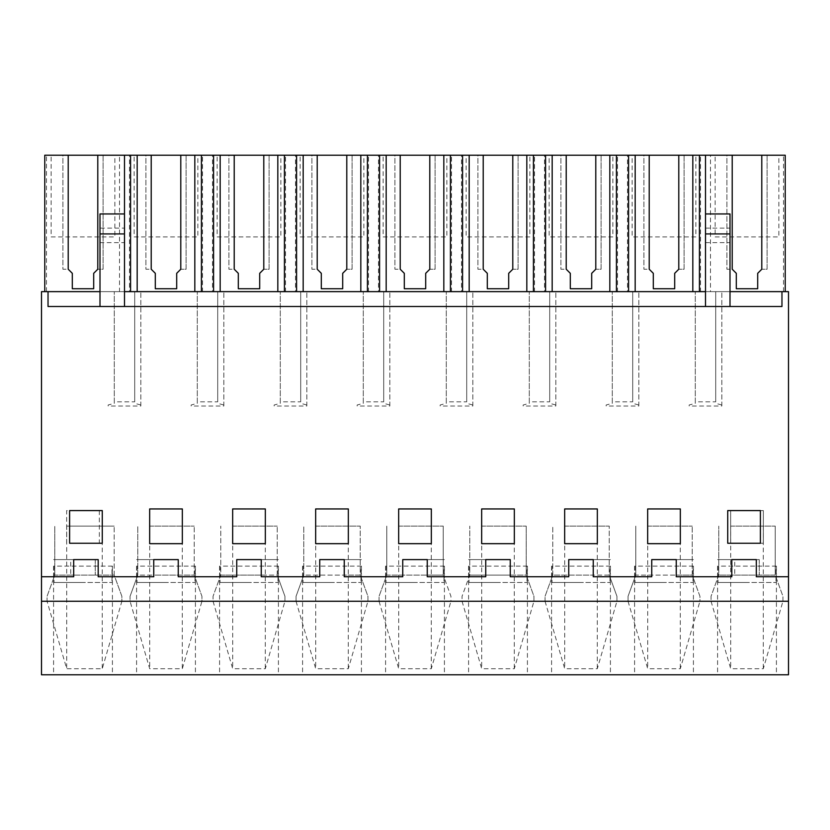 <?xml version="1.0" encoding="UTF-8"?>
<svg xmlns="http://www.w3.org/2000/svg" width="830" height="830" viewBox="0 0 830 830"><rect width="100%" height="100%" fill="white"/><g stroke="black" fill="none" stroke-linecap="round" stroke-linejoin="round"><path stroke-width="0.62" stroke-dasharray="4.15 3.11" d="M41.5 576.757L73.683 576.757L73.683 559.596L98.199 559.596L98.199 576.757L153.747 576.757L153.747 559.596L178.253 559.596L178.253 575.117L178.253 559.596L153.747 559.596L153.747 575.117L137.77 575.117L137.77 526.106L137.77 575.117L130.051 596.324L137.77 575.117L194.23 575.117L201.949 596.324L201.949 601.262L213.051 601.262L213.051 596.324L220.77 575.117L220.77 526.106L220.77 575.117L261.253 575.117L261.253 559.596L261.253 575.117L277.23 575.117L284.949 596.324L284.949 601.262L296.051 601.262L296.051 596.324L303.77 575.117L303.77 526.106L303.77 575.117L344.253 575.117L344.253 559.596L344.253 575.117L360.23 575.117L367.949 596.324L367.949 601.262L379.051 601.262L379.051 596.324L386.77 575.117L386.77 526.106L386.77 575.117L427.253 575.117L427.253 559.596L427.253 575.117L443.23 575.117L450.949 596.324L450.949 601.262L462.051 601.262L462.051 596.324L469.77 575.117L469.77 526.106L469.77 575.117L510.253 575.117L510.253 559.596L510.253 575.117L526.23 575.117L533.949 596.324L533.949 601.262L545.051 601.262L545.051 596.324L552.77 575.117L552.77 526.106L552.77 575.117L593.253 575.117L593.253 559.596L593.253 575.117L609.23 575.117L616.949 596.324L616.949 601.262L628.051 601.262L628.051 596.324L635.77 575.117L635.77 526.106L635.77 575.117L676.253 575.117L676.253 559.596L676.253 575.117L692.23 575.117L699.949 596.324L699.949 601.262L711.051 601.262L711.051 596.324L718.77 575.117L718.77 526.106L718.77 575.117L775.23 575.117L782.949 596.324L782.949 601.262L788.5 601.262L788.5 674.78L41.5 674.78L41.5 601.262L47.051 601.262L47.051 596.324L54.77 575.117L54.77 526.106L54.77 575.117L114.167 575.117L121.886 596.324L121.886 601.262L130.051 601.262L130.051 596.324L130.051 601.262L149.701 668.731L182.299 668.731L201.949 601.262L201.949 596.324L194.23 575.117L153.747 575.117L153.747 559.596L178.253 559.596M201.949 601.262L213.051 601.262L213.051 596.324L220.77 575.117L277.23 575.117L277.23 526.106L277.23 575.117L284.949 596.324L284.949 601.262L296.051 601.262L296.051 596.324L303.77 575.117L360.23 575.117L360.23 526.106L360.23 575.117L367.949 596.324L367.949 601.262L379.051 601.262L379.051 596.324L386.77 575.117L443.23 575.117L443.23 526.106L443.23 575.117L450.949 596.324L450.949 601.262L462.051 601.262L462.051 596.324L469.77 575.117L526.23 575.117L526.23 526.106L526.23 575.117L533.949 596.324L533.949 601.262L545.051 601.262L545.051 596.324L552.77 575.117L609.23 575.117L609.23 526.106L609.23 575.117L616.949 596.324L616.949 601.262L628.051 601.262L628.051 596.324L635.77 575.117L692.23 575.117L692.23 526.106L692.23 575.117L699.949 596.324L699.949 601.262L711.051 601.262L711.051 596.324L718.77 575.117L775.23 575.117L775.23 526.106L775.23 575.117L782.949 596.324L782.949 601.262L788.5 601.262L788.5 291.641L41.5 291.641L41.5 601.262L47.051 601.262L66.701 668.731L102.246 668.731L121.886 601.262L121.886 596.324L114.167 575.117L54.77 575.117L47.051 596.324L47.051 601.262M427.253 576.757L485.747 576.757L485.747 559.596L510.253 559.596L510.253 576.757L568.747 576.757L568.747 559.596L593.253 559.596L593.253 576.757L651.747 576.757L651.747 559.596L676.253 559.596L676.253 576.757L731.801 576.757L731.801 559.596L756.317 559.596L756.317 576.757L788.5 576.757M344.253 576.757L402.747 576.757L402.747 559.596L427.253 559.596L402.747 559.596L402.747 575.117L402.747 559.596L427.253 559.596M261.253 576.757L319.747 576.757L319.747 559.596L344.253 559.596L319.747 559.596L319.747 575.117L319.747 559.596L344.253 559.596M178.253 576.757L236.747 576.757L236.747 559.596L261.253 559.596L236.747 559.596L236.747 575.117L236.747 559.596L261.253 559.596M48.036 291.641L48.036 306.509L781.964 306.509L781.964 291.641M99.994 291.641L124.5 291.641L119.51 291.641L119.51 155.22L44.768 155.22L44.768 291.641L119.51 291.641M783.51 291.641L783.51 155.22L785.232 155.22L785.232 291.641L730.006 291.641M119.51 155.22L129.49 155.22L129.49 291.641L44.768 291.641M129.49 291.641L202.51 291.641L202.51 155.22L129.49 155.22M202.51 155.22L212.49 155.22L212.49 291.641L202.51 291.641M212.49 291.641L285.51 291.641L285.51 155.22L212.49 155.22M285.51 155.22L295.49 155.22L295.49 291.641L285.51 291.641M295.49 291.641L368.51 291.641L368.51 155.22L295.49 155.22M368.51 155.22L378.49 155.22L378.49 291.641L368.51 291.641M378.49 291.641L451.51 291.641L451.51 155.22L378.49 155.22M451.51 155.22L461.49 155.22L461.49 291.641L451.51 291.641M461.49 291.641L534.51 291.641L534.51 155.22L461.49 155.22M534.51 155.22L544.49 155.22L544.49 291.641L534.51 291.641M544.49 291.641L617.51 291.641L617.51 155.22L544.49 155.22M617.51 155.22L627.49 155.22L627.49 291.641L617.51 291.641M627.49 291.641L700.51 291.641L700.51 155.22L627.49 155.22M785.232 291.641L700.51 291.641M705.5 306.509L730.006 306.509L705.5 306.509L705.5 213.953L705.5 291.641L124.5 291.641L124.5 155.22M99.994 306.509L124.5 306.509L124.5 242.63L99.994 242.63L99.994 306.509L124.5 306.509M102.277 543.256L102.277 510.585L69.606 510.585L69.606 543.256L102.277 543.256M232.659 508.946L232.659 543.671L265.341 543.671L265.341 508.946L232.659 508.946L232.659 543.671L232.659 508.946L265.341 508.946L265.341 543.671L265.341 508.946L232.659 508.946M182.341 543.671L182.341 508.946L149.659 508.946L149.659 543.671L182.341 543.671L182.341 508.946L182.341 543.671L149.659 543.671L149.659 508.946L149.659 543.671L182.341 543.671M398.659 543.671L431.341 543.671L431.341 508.946L398.659 508.946L398.659 543.671L398.659 508.946L398.659 543.671L431.341 543.671L431.341 508.946L398.659 508.946L431.341 508.946L431.341 543.671L398.659 543.671M564.659 543.671L597.341 543.671L597.341 508.946L564.659 508.946L564.659 543.671L564.659 508.946L564.659 543.671L597.341 543.671L597.341 508.946L564.659 508.946L597.341 508.946L597.341 543.671L564.659 543.671M348.341 508.946L315.659 508.946L315.659 543.671L348.341 543.671L348.341 508.946L315.659 508.946L315.659 543.671L315.659 508.946L348.341 508.946L348.341 543.671L348.341 508.946M647.659 508.946L647.659 543.671L680.341 543.671L680.341 508.946L647.659 508.946L647.659 543.671L647.659 508.946L680.341 508.946L680.341 543.671L680.341 508.946L647.659 508.946M760.394 510.585L760.394 543.256L727.723 543.256L727.723 510.585L760.394 510.585M514.341 508.946L481.659 508.946L481.659 543.671L514.341 543.671L514.341 508.946L514.341 543.671L514.341 508.946L481.659 508.946L481.659 543.671L514.341 543.671L481.659 543.671L481.659 508.946L514.341 508.946M676.253 559.596L651.747 559.596L651.747 575.117L651.747 559.596L676.253 559.596M593.253 559.596L568.747 559.596L568.747 575.117L568.747 559.596L593.253 559.596M510.253 559.596L485.747 559.596L485.747 575.117L485.747 559.596L510.253 559.596M95.253 559.596L95.253 575.117L95.253 559.596L70.747 559.596L70.747 575.117L70.747 559.596L95.253 559.596M140.841 406.015L140.841 291.641L140.841 406.015L108.159 406.015L108.159 404.999L114.291 403.349L114.291 291.641L114.291 401.824L134.709 401.824L134.709 291.641L134.709 401.824M223.841 406.015L223.841 291.641L223.841 406.015L191.159 406.015L191.159 404.999L197.291 403.349L197.291 291.641L197.291 401.824L217.709 401.824L217.709 291.641L217.709 401.824M306.841 406.015L306.841 291.641L306.841 406.015L274.159 406.015L274.159 404.999L280.291 403.349L280.291 291.641L280.291 401.824L300.709 401.824L300.709 291.641L300.709 401.824M389.841 406.015L389.841 291.641L389.841 406.015L357.159 406.015L357.159 404.999L363.291 403.349L363.291 291.641L363.291 401.824L383.709 401.824L383.709 291.641L383.709 401.824M472.841 406.015L472.841 291.641L472.841 406.015L440.159 406.015L440.159 404.999L446.291 403.349L446.291 291.641L446.291 401.824L466.709 401.824L466.709 291.641L466.709 401.824M555.841 406.015L555.841 291.641L555.841 406.015L523.159 406.015L523.159 404.999L529.291 403.349L529.291 291.641L529.291 401.824L549.709 401.824L549.709 291.641L549.709 401.824M638.841 406.015L638.841 291.641L638.841 406.015L606.159 406.015L606.159 404.999L612.291 403.349L612.291 291.641L612.291 401.824L632.709 401.824L632.709 291.641L632.709 401.824M721.841 406.015L721.841 291.641L721.841 406.015L689.159 406.015L689.159 404.999L695.291 403.349L695.291 291.641L695.291 401.824L715.709 401.824L715.709 291.641L715.709 401.824M759.253 559.596L759.253 575.117L759.253 559.596L734.747 559.596L734.747 575.117L734.747 559.596L759.253 559.596M99.341 510.585L99.341 543.256L66.659 543.256L66.659 510.585L99.341 510.585L99.341 543.256L66.659 543.256L66.659 510.585L99.341 510.585M182.341 508.946L149.659 508.946L182.341 508.946M647.659 543.671L680.341 543.671L647.659 543.671M730.659 543.256L730.659 510.585L763.341 510.585L730.659 510.585L730.659 543.256L763.341 543.256L730.659 543.256M763.341 543.256L763.341 510.585L763.341 543.256M315.659 543.671L348.341 543.671L315.659 543.671M232.659 543.671L265.341 543.671L232.659 543.671M121.886 601.262L130.051 601.262M213.051 601.262L232.701 668.731L265.299 668.731L284.949 601.262M296.051 601.262L315.701 668.731L348.299 668.731L367.949 601.262M379.051 601.262L398.701 668.731L431.299 668.731L450.949 601.262M462.051 601.262L481.701 668.731L514.299 668.731L533.949 601.262M545.051 601.262L564.701 668.731L597.299 668.731L616.949 601.262M628.051 601.262L647.701 668.731L680.299 668.731L699.949 601.262M711.051 601.262L730.701 668.731L763.299 668.731L782.949 601.262M83 674.78L53.587 674.78L83 674.78M581 674.78L610.413 674.78L581 674.78M249 674.78L278.413 674.78L249 674.78M166 674.78L136.587 674.78L166 674.78M415 674.78L444.413 674.78L415 674.78M332 674.78L361.413 674.78L332 674.78M664 674.78L693.413 674.78L664 674.78M498 674.78L468.587 674.78L498 674.78M747 674.78L717.587 674.78L747 674.78M689.159 404.999L689.159 406.015M695.291 403.349L695.291 401.824M638.841 404.999L632.709 403.349M606.159 404.999L606.159 406.015M612.291 403.349L612.291 401.824M555.841 404.999L549.709 403.349M523.159 404.999L523.159 406.015M529.291 403.349L529.291 401.824M472.841 404.999L466.709 403.349M440.159 404.999L440.159 406.015M446.291 403.349L446.291 401.824M389.841 404.999L383.709 403.349M357.159 404.999L357.159 406.015M363.291 403.349L363.291 401.824M306.841 404.999L300.709 403.349M274.159 404.999L274.159 406.015M280.291 403.349L280.291 401.824M223.841 404.999L217.709 403.349M191.159 404.999L191.159 406.015M197.291 403.349L197.291 401.824M140.841 404.999L134.709 403.349M108.159 404.999L108.159 406.015M114.291 403.349L114.291 401.824M721.841 404.999L715.709 403.349M46.49 291.641L46.49 155.22M700.51 155.22L710.49 155.22L710.49 291.641M783.51 155.22L710.49 155.22M705.5 291.641L705.5 155.22M99.994 213.953L99.994 228.136L124.5 228.136L124.5 213.953L124.5 291.641M124.5 228.136L124.5 242.63M99.994 228.136L99.994 242.63M705.5 242.63L730.006 242.63L730.006 306.509M730.006 213.953L730.006 242.63M66.701 526.106L114.167 526.106L66.701 526.106L66.701 668.731M102.246 526.106L102.246 668.731M114.167 575.117L114.167 526.106L114.167 575.117M149.701 526.106L194.23 526.106L149.701 526.106L149.701 668.731M182.299 526.106L182.299 668.731M194.23 575.117L194.23 526.106L194.23 575.117M232.701 526.106L277.23 526.106L232.701 526.106L232.701 668.731M265.299 526.106L265.299 668.731M315.701 526.106L360.23 526.106L315.701 526.106L315.701 668.731M348.299 526.106L348.299 668.731M398.701 526.106L443.23 526.106L398.701 526.106L398.701 668.731M431.299 526.106L431.299 668.731M481.701 526.106L526.23 526.106L481.701 526.106L481.701 668.731M514.299 526.106L514.299 668.731M564.701 526.106L609.23 526.106L564.701 526.106L564.701 668.731M597.299 526.106L597.299 668.731M647.701 526.106L692.23 526.106L647.701 526.106L647.701 668.731M680.299 526.106L680.299 668.731M730.701 526.106L775.23 526.106L730.701 526.106L730.701 668.731M763.299 526.106L763.299 668.731M83 559.596L53.587 559.596L83 559.596M581 559.596L610.413 559.596L581 559.596M249 559.596L278.413 559.596L249 559.596M166 559.596L136.587 559.596L166 559.596M415 559.596L444.413 559.596L415 559.596M332 559.596L361.413 559.596L332 559.596M664 559.596L693.413 559.596L664 559.596M498 559.596L468.587 559.596L498 559.596M747 559.596L717.587 559.596L747 559.596M732.216 155.22L732.216 269.231L726.904 269.231L726.904 155.22L732.216 155.22L726.904 155.22L726.904 269.231L732.216 269.231L736.303 273.309L736.303 288.726L757.697 288.726L757.697 273.309L761.784 269.231L761.784 155.22L767.096 155.22L761.784 155.22M68.216 155.22L68.216 269.231L62.904 269.231L62.904 155.22L68.216 155.22L62.904 155.22L62.904 269.231L68.216 269.231L72.303 273.309L72.303 288.726L93.697 288.726L93.697 273.309L97.784 269.231L97.784 155.22L103.096 155.22L97.784 155.22M151.216 155.22L151.216 269.231L145.904 269.231L145.904 155.22L151.216 155.22L145.904 155.22L145.904 269.231L151.216 269.231L155.303 273.309L155.303 288.726L176.697 288.726L176.697 273.309L180.784 269.231L180.784 155.22L186.096 155.22L180.784 155.22M234.216 155.22L234.216 269.231L228.904 269.231L228.904 155.22L234.216 155.22L228.904 155.22L228.904 269.231L234.216 269.231L238.303 273.309L238.303 288.726L259.697 288.726L259.697 273.309L263.784 269.231L263.784 155.22L269.096 155.22L263.784 155.22M317.216 155.22L317.216 269.231L311.904 269.231L311.904 155.22L317.216 155.22L311.904 155.22L311.904 269.231L317.216 269.231L321.303 273.309L321.303 288.726L342.697 288.726L342.697 273.309L346.784 269.231L346.784 155.22L352.096 155.22L346.784 155.22M400.216 155.22L400.216 269.231L394.904 269.231L394.904 155.22L400.216 155.22L394.904 155.22L394.904 269.231L400.216 269.231L404.303 273.309L404.303 288.726L425.697 288.726L425.697 273.309L429.784 269.231L429.784 155.22L435.096 155.22L429.784 155.22M483.216 155.22L483.216 269.231L477.904 269.231L477.904 155.22L483.216 155.22L477.904 155.22L477.904 269.231L483.216 269.231L487.303 273.309L487.303 288.726L508.697 288.726L508.697 273.309L512.784 269.231L512.784 155.22L518.096 155.22L512.784 155.22M566.216 155.22L566.216 269.231L560.904 269.231L560.904 155.22L566.216 155.22L560.904 155.22L560.904 269.231L566.216 269.231L570.303 273.309L570.303 288.726L591.697 288.726L591.697 273.309L595.784 269.231L595.784 155.22L601.096 155.22L595.784 155.22M649.216 155.22L649.216 269.231L643.904 269.231L643.904 155.22L649.216 155.22L643.904 155.22L643.904 269.231L649.216 269.231L653.303 273.309L653.303 288.726L674.697 288.726L674.697 273.309L678.784 269.231L678.784 155.22L684.096 155.22L678.784 155.22M114.862 155.22L51.138 155.22L114.862 155.22L114.862 236.913L51.138 236.913L51.138 155.22M632.138 155.22L695.862 155.22L632.138 155.22L632.138 236.913L695.862 236.913L695.862 155.22M778.862 155.22L715.138 155.22L778.862 155.22L778.862 236.913L715.138 236.913L715.138 155.22M280.862 155.22L217.138 155.22L280.862 155.22L280.862 236.913L217.138 236.913L217.138 155.22M197.862 155.22L134.138 155.22L197.862 155.22L197.862 236.913L134.138 236.913L134.138 155.22M549.138 155.22L612.862 155.22L549.138 155.22L549.138 236.913L612.862 236.913L612.862 155.22M446.862 155.22L383.138 155.22L446.862 155.22L446.862 236.913L383.138 236.913L383.138 155.22M466.138 155.22L529.862 155.22L466.138 155.22L466.138 236.913L529.862 236.913L529.862 155.22M363.862 155.22L300.138 155.22L363.862 155.22L363.862 236.913L300.138 236.913L300.138 155.22M705.5 228.136L730.006 228.136M767.096 155.22L767.096 269.231L761.784 269.231L767.096 269.231L767.096 155.22M103.096 155.22L103.096 269.231L97.784 269.231L103.096 269.231L103.096 155.22M186.096 155.22L186.096 269.231L180.784 269.231L186.096 269.231L186.096 155.22M269.096 155.22L269.096 269.231L263.784 269.231L269.096 269.231L269.096 155.22M352.096 155.22L352.096 269.231L346.784 269.231L352.096 269.231L352.096 155.22M435.096 155.22L435.096 269.231L429.784 269.231L435.096 269.231L435.096 155.22M518.096 155.22L518.096 269.231L512.784 269.231L518.096 269.231L518.096 155.22M601.096 155.22L601.096 269.231L595.784 269.231L601.096 269.231L601.096 155.22M684.096 155.22L684.096 269.231L678.784 269.231L684.096 269.231L684.096 155.22M51.138 236.913L114.862 236.913M695.862 236.913L632.138 236.913M715.138 236.913L778.862 236.913M217.138 236.913L280.862 236.913M134.138 236.913L197.862 236.913M612.862 236.913L549.138 236.913M383.138 236.913L446.862 236.913M529.862 236.913L466.138 236.913M300.138 236.913L363.862 236.913M83 582.473L54.002 582.473L83 582.473M54.002 566.133L54.002 582.473L111.998 582.473L54.002 582.473L53.587 566.133L111.998 566.133L111.998 582.473L112.413 566.133L54.002 566.133M166 582.473L137.002 582.473L166 582.473M137.002 566.133L137.002 582.473L194.998 582.473L137.002 582.473L136.587 566.133L194.998 566.133L194.998 582.473L195.413 566.133L137.002 566.133M249 582.473L220.002 582.473L249 582.473M220.002 566.133L220.002 582.473L277.998 582.473L220.002 582.473L219.587 566.133L277.998 566.133L277.998 582.473L278.413 566.133L220.002 566.133M332 582.473L303.002 582.473L332 582.473M303.002 566.133L303.002 582.473L360.998 582.473L303.002 582.473L302.587 566.133L360.998 566.133L360.998 582.473L361.413 566.133L303.002 566.133M415 582.473L386.002 582.473L415 582.473M386.002 566.133L386.002 582.473L443.998 582.473L386.002 582.473L385.587 566.133L443.998 566.133L443.998 582.473L444.413 566.133L386.002 566.133M498 582.473L469.002 582.473L498 582.473M469.002 566.133L469.002 582.473L526.998 582.473L469.002 582.473L468.587 566.133L526.998 566.133L526.998 582.473L527.413 566.133L469.002 566.133M581 582.473L552.002 582.473L581 582.473M552.002 566.133L552.002 582.473L609.998 582.473L552.002 582.473L551.587 566.133L609.998 566.133L609.998 582.473L610.413 566.133L552.002 566.133M664 582.473L635.002 582.473L664 582.473M635.002 566.133L635.002 582.473L692.998 582.473L635.002 582.473L634.587 566.133L692.998 566.133L692.998 582.473L693.413 566.133L635.002 566.133M747 582.473L718.002 582.473L747 582.473M718.002 566.133L718.002 582.473L775.998 582.473L718.002 582.473L717.587 566.133L775.998 566.133L775.998 582.473L776.413 566.133L718.002 566.133M53.587 566.133L53.587 674.78M112.413 566.133L112.413 674.78M610.413 566.133L610.413 674.78M551.587 566.133L551.587 674.78M278.413 566.133L278.413 674.78M219.587 566.133L219.587 674.78M136.587 566.133L136.587 674.78M195.413 566.133L195.413 674.78M444.413 566.133L444.413 674.78M385.587 566.133L385.587 674.78M361.413 566.133L361.413 674.78M302.587 566.133L302.587 674.78M693.413 566.133L693.413 674.78M634.587 566.133L634.587 674.78M468.587 566.133L468.587 674.78M527.413 566.133L527.413 674.78M717.587 566.133L717.587 674.78M776.413 566.133L776.413 674.78"/><path stroke-width="1.25" d="M41.5 601.262L788.5 601.262L788.5 674.78L41.5 674.78L41.5 576.757L73.683 576.757L73.683 559.596L98.199 559.596L98.199 576.757L153.747 576.757L153.747 559.596L178.253 559.596L178.253 576.757L236.747 576.757L236.747 559.596L261.253 559.596L261.253 576.757L319.747 576.757L319.747 559.596L344.253 559.596L344.253 576.757L402.747 576.757L402.747 559.596L427.253 559.596L427.253 576.757L485.747 576.757L485.747 559.596L510.253 559.596L510.253 576.757L568.747 576.757L568.747 559.596L593.253 559.596L593.253 576.757L651.747 576.757L651.747 559.596L676.253 559.596L676.253 576.757L731.801 576.757L731.801 559.596L756.317 559.596L756.317 576.757L788.5 576.757L788.5 291.641L781.964 291.641L781.964 306.509L48.036 306.509L48.036 291.641L99.994 291.641M41.5 576.757L41.5 291.641L48.036 291.641M102.277 543.256L102.277 510.585L69.606 510.585L69.606 543.256L102.277 543.256M232.659 508.946L232.659 543.671L265.341 543.671L265.341 508.946L232.659 508.946M182.341 543.671L182.341 508.946L149.659 508.946L149.659 543.671L182.341 543.671M398.659 543.671L431.341 543.671L431.341 508.946L398.659 508.946L398.659 543.671M564.659 543.671L597.341 543.671L597.341 508.946L564.659 508.946L564.659 543.671M348.341 508.946L315.659 508.946L315.659 543.671L348.341 543.671L348.341 508.946M647.659 508.946L647.659 543.671L680.341 543.671L680.341 508.946L647.659 508.946M760.394 510.585L760.394 543.256L727.723 543.256L727.723 510.585L760.394 510.585M514.341 508.946L481.659 508.946L481.659 543.671L514.341 543.671L514.341 508.946M788.5 601.262L788.5 576.757M427.253 576.757L427.253 559.596M344.253 576.757L344.253 559.596M261.253 576.757L261.253 559.596M178.253 576.757L178.253 559.596M124.5 291.641L705.5 291.641M730.006 291.641L781.964 291.641M785.232 291.641L785.232 155.22L44.768 155.22L44.768 291.641M705.5 155.22L705.5 306.509M761.784 155.22L761.784 269.231L757.697 273.309L757.697 288.726L736.303 288.726L736.303 273.309L732.216 269.231L732.216 155.22M699.42 155.22L699.42 291.641M692.822 155.22L692.822 291.641M635.178 155.22L635.178 291.641M678.784 155.22L678.784 269.231L674.697 273.309L674.697 288.726L653.303 288.726L653.303 273.309L649.216 269.231L649.216 155.22M628.58 155.22L628.58 291.641M616.42 155.22L616.42 291.641M609.822 155.22L609.822 291.641M552.178 155.22L552.178 291.641M595.784 155.22L595.784 269.231L591.697 273.309L591.697 288.726L570.303 288.726L570.303 273.309L566.216 269.231L566.216 155.22M545.58 155.22L545.58 291.641M533.42 155.22L533.42 291.641M526.822 155.22L526.822 291.641M469.178 155.22L469.178 291.641M512.784 155.22L512.784 269.231L508.697 273.309L508.697 288.726L487.303 288.726L487.303 273.309L483.216 269.231L483.216 155.22M462.58 155.22L462.58 291.641M450.42 155.22L450.42 291.641M443.822 155.22L443.822 291.641M386.178 155.22L386.178 291.641M429.784 155.22L429.784 269.231L425.697 273.309L425.697 288.726L404.303 288.726L404.303 273.309L400.216 269.231L400.216 155.22M379.58 155.22L379.58 291.641M367.42 155.22L367.42 291.641M360.822 155.22L360.822 291.641M303.178 155.22L303.178 291.641M346.784 155.22L346.784 269.231L342.697 273.309L342.697 288.726L321.303 288.726L321.303 273.309L317.216 269.231L317.216 155.22M296.58 155.22L296.58 291.641M284.42 155.22L284.42 291.641M277.822 155.22L277.822 291.641M220.178 155.22L220.178 291.641M263.784 155.22L263.784 269.231L259.697 273.309L259.697 288.726L238.303 288.726L238.303 273.309L234.216 269.231L234.216 155.22M213.58 155.22L213.58 291.641M201.42 155.22L201.42 291.641M194.822 155.22L194.822 291.641M137.178 155.22L137.178 291.641M180.784 155.22L180.784 269.231L176.697 273.309L176.697 288.726L155.303 288.726L155.303 273.309L151.216 269.231L151.216 155.22M130.58 155.22L130.58 291.641M124.5 155.22L124.5 306.509M97.784 155.22L97.784 269.231L93.697 273.309L93.697 288.726L72.303 288.726L72.303 273.309L68.216 269.231L68.216 155.22M124.5 213.953L99.994 213.953L99.994 233.925L124.5 233.925M99.994 233.925L99.994 306.509M705.5 213.953L730.006 213.953L730.006 306.509M705.5 233.925L730.006 233.925"/></g></svg>
